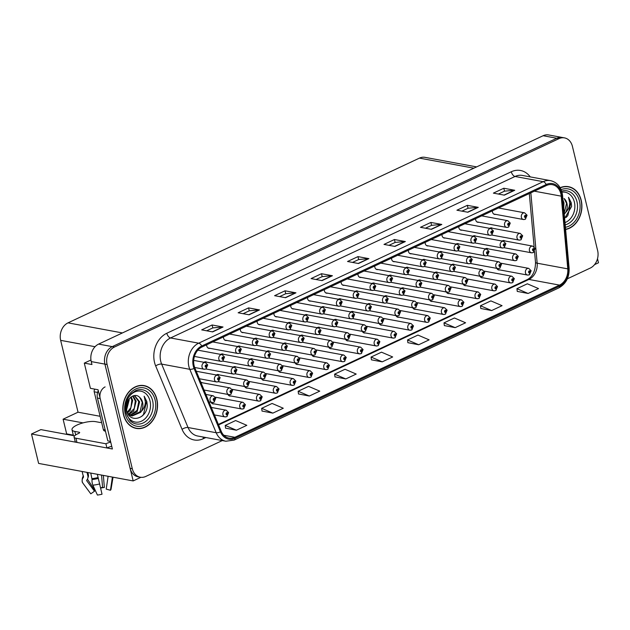 <?xml version="1.0" encoding="UTF-8"?>
<svg xmlns="http://www.w3.org/2000/svg" width="630" height="630" viewBox="0 0 630 630"><rect width="100%" height="100%" fill="white"/><g stroke="black" fill="none" stroke-linecap="round" stroke-linejoin="round"><path stroke-width="0.94" d="M206.695 344.775A3.63 2.866 100.5 0 0 206.798 346.106A3.63 2.866 100.5 0 0 208.916 348.366A3.63 2.866 100.5 0 0 209.94 348.327M223.508 336.892A3.63 2.866 100.5 0 0 223.611 338.223A3.63 2.866 100.5 0 0 225.729 340.491A3.63 2.866 100.5 0 0 226.745 340.444M240.314 329.017A3.63 2.866 100.5 0 0 240.416 330.348A3.63 2.866 100.5 0 0 242.534 332.608A3.63 2.866 100.5 0 0 243.558 332.569M257.119 321.135A3.63 2.866 100.5 0 0 257.221 322.466A3.63 2.866 100.5 0 0 259.339 324.733A3.63 2.866 100.5 0 0 260.363 324.686M273.924 313.26A3.63 2.866 100.5 0 0 274.034 314.591A3.63 2.866 100.5 0 0 276.153 316.851A3.63 2.866 100.5 0 0 277.168 316.811M290.737 305.377A3.63 2.866 100.5 0 0 290.839 306.708A3.63 2.866 100.5 0 0 292.958 308.976A3.63 2.866 100.5 0 0 293.982 308.928M307.542 297.502A3.63 2.866 100.5 0 0 307.645 298.825A3.63 2.866 100.5 0 0 309.763 301.093A3.63 2.866 100.5 0 0 310.787 301.053M324.348 289.619A3.63 2.866 100.5 0 0 324.458 290.95A3.63 2.866 100.5 0 0 326.568 293.218A3.63 2.866 100.5 0 0 327.592 293.17M341.161 281.744A3.63 2.866 100.5 0 0 341.263 283.067A3.63 2.866 100.5 0 0 343.382 285.335A3.63 2.866 100.5 0 0 344.405 285.295M357.966 273.861A3.63 2.866 100.5 0 0 358.068 275.192A3.63 2.866 100.5 0 0 360.187 277.452A3.63 2.866 100.5 0 0 361.21 277.413M374.771 265.986A3.63 2.866 100.5 0 0 374.874 267.309A3.63 2.866 100.5 0 0 376.992 269.577A3.63 2.866 100.5 0 0 378.016 269.538M391.577 258.103A3.63 2.866 100.5 0 0 391.687 259.434A3.63 2.866 100.5 0 0 393.805 261.694A3.63 2.866 100.5 0 0 394.821 261.655M408.39 250.228A3.63 2.866 100.5 0 0 408.492 251.551A3.63 2.866 100.5 0 0 410.61 253.819A3.63 2.866 100.5 0 0 411.634 253.78M425.195 242.345A3.63 2.866 100.5 0 0 425.297 243.676A3.63 2.866 100.5 0 0 427.416 245.936A3.63 2.866 100.5 0 0 428.439 245.897M442 234.462A3.63 2.866 100.5 0 0 442.11 235.793A3.63 2.866 100.5 0 0 444.229 238.061A3.63 2.866 100.5 0 0 445.245 238.014M458.813 226.587A3.63 2.866 100.5 0 0 458.916 227.918A3.63 2.866 100.5 0 0 461.034 230.178A3.63 2.866 100.5 0 0 462.058 230.139M475.619 218.705A3.63 2.866 100.5 0 0 475.721 220.035A3.63 2.866 100.5 0 0 477.839 222.303A3.63 2.866 100.5 0 0 478.863 222.256M492.424 210.83A3.63 2.866 100.5 0 0 492.526 212.16A3.63 2.866 100.5 0 0 494.644 214.42A3.63 2.866 100.5 0 0 495.668 214.381M345.571 339.279A3.63 2.866 100.5 0 0 347.461 340.869A3.63 2.866 100.5 0 0 348.477 340.83M328.766 347.154A3.63 2.866 100.5 0 0 330.648 348.752A3.63 2.866 100.5 0 0 331.671 348.705M311.952 355.036A3.63 2.866 100.5 0 0 313.842 356.627A3.63 2.866 100.5 0 0 314.866 356.588M261.537 378.677A3.63 2.866 100.5 0 0 263.419 380.268A3.63 2.866 100.5 0 0 264.442 380.229M244.723 386.552A3.63 2.866 100.5 0 0 246.614 388.143A3.63 2.866 100.5 0 0 247.637 388.104M211.113 402.31A3.63 2.866 100.5 0 0 212.995 403.901A3.63 2.866 100.5 0 0 214.019 403.862M227.918 394.435A3.63 2.866 100.5 0 0 229.808 396.026A3.63 2.866 100.5 0 0 230.824 395.986M295.147 362.911A3.63 2.866 100.5 0 0 297.037 364.51A3.63 2.866 100.5 0 0 298.061 364.471M362.376 331.396A3.63 2.866 100.5 0 0 364.266 332.994A3.63 2.866 100.5 0 0 365.29 332.947M379.189 323.521A3.63 2.866 100.5 0 0 381.071 325.111A3.63 2.866 100.5 0 0 382.095 325.072M395.994 315.638A3.63 2.866 100.5 0 0 397.884 317.236A3.63 2.866 100.5 0 0 398.9 317.189M412.8 307.763A3.63 2.866 100.5 0 0 414.69 309.354A3.63 2.866 100.5 0 0 415.713 309.314M429.605 299.88A3.63 2.866 100.5 0 0 431.495 301.471A3.63 2.866 100.5 0 0 432.519 301.431M446.418 292.005A3.63 2.866 100.5 0 0 448.3 293.596A3.63 2.866 100.5 0 0 449.324 293.556M463.223 284.122A3.63 2.866 100.5 0 0 465.113 285.713A3.63 2.866 100.5 0 0 466.137 285.673M480.028 276.247A3.63 2.866 100.5 0 0 481.918 277.838A3.63 2.866 100.5 0 0 482.942 277.798M496.842 268.364A3.63 2.866 100.5 0 0 498.724 269.955A3.63 2.866 100.5 0 0 499.748 269.916M278.342 370.794A3.63 2.866 100.5 0 0 280.232 372.385A3.63 2.866 100.5 0 0 281.248 372.346M90.948 359.998L84.302 363.116L90.405 388.324L98.052 389.742L112.384 448.985L31.5 434.007L40.879 429.613L74.568 435.85M567.331 278.822L590.271 268.065A13.6 10.749 100.5 0 0 597.634 250.582L572.426 146.38A13.6 10.749 100.5 0 0 564.488 137.883L548.635 134.954A13.6 10.749 100.5 0 0 543.107 135.726L98.611 344.098A13.6 10.749 100.5 0 0 91.248 361.589L91.956 364.526L84.302 363.116M543.107 135.726L556.77 138.254A13.6 10.749 100.5 0 1 562.299 137.482A13.6 10.749 100.5 0 0 556.77 138.254L112.274 346.626A13.6 10.749 100.5 0 0 104.911 364.116L133.166 480.926L140.876 477.312M133.166 480.926L38.619 463.42L31.5 434.007M594.539 264.639L598.5 262.781L597.508 258.67M219.232 374.913A3.63 2.866 100.5 0 0 218.287 374.511A3.63 2.866 100.5 0 0 216.366 374.976M236.037 367.038A3.63 2.866 100.5 0 0 235.1 366.636A3.63 2.866 100.5 0 0 233.179 367.101M252.843 359.155A3.63 2.866 100.5 0 0 251.905 358.753A3.63 2.866 100.5 0 0 249.984 359.218M269.656 351.28A3.63 2.866 100.5 0 0 268.711 350.871A3.63 2.866 100.5 0 0 266.789 351.343M286.461 343.397A3.63 2.866 100.5 0 0 285.524 342.996A3.63 2.866 100.5 0 0 283.602 343.46M303.266 335.522A3.63 2.866 100.5 0 0 302.329 335.113A3.63 2.866 100.5 0 0 300.408 335.585M320.072 327.639A3.63 2.866 100.5 0 0 319.134 327.238A3.63 2.866 100.5 0 0 317.213 327.702M336.885 319.764A3.63 2.866 100.5 0 0 335.94 319.355A3.63 2.866 100.5 0 0 334.018 319.827M353.69 311.882A3.63 2.866 100.5 0 0 352.753 311.48A3.63 2.866 100.5 0 0 350.831 311.945M370.495 304.007A3.63 2.866 100.5 0 0 369.558 303.597A3.63 2.866 100.5 0 0 367.636 304.07M387.308 296.124A3.63 2.866 100.5 0 0 386.363 295.722A3.63 2.866 100.5 0 0 384.442 296.187M404.113 288.249A3.63 2.866 100.5 0 0 403.176 287.839A3.63 2.866 100.5 0 0 401.255 288.304M420.919 280.366A3.63 2.866 100.5 0 0 419.982 279.964A3.63 2.866 100.5 0 0 418.06 280.429M437.732 272.483A3.63 2.866 100.5 0 0 436.787 272.081A3.63 2.866 100.5 0 0 434.865 272.546M454.537 264.608A3.63 2.866 100.5 0 0 453.592 264.206A3.63 2.866 100.5 0 0 451.678 264.671M471.342 256.725A3.63 2.866 100.5 0 0 470.405 256.323A3.63 2.866 100.5 0 0 468.484 256.788M488.148 248.85A3.63 2.866 100.5 0 0 487.21 248.441A3.63 2.866 100.5 0 0 485.289 248.913M504.961 240.967A3.63 2.866 100.5 0 0 504.016 240.566A3.63 2.866 100.5 0 0 502.094 241.03M202.419 382.796A3.63 2.866 100.5 0 0 201.482 382.394A3.63 2.866 100.5 0 0 200.868 382.363M324.45 307.062A3.63 2.866 100.5 0 0 323.513 306.66A3.63 2.866 100.5 0 0 321.591 307.125M223.611 354.336A3.63 2.866 100.5 0 0 222.666 353.934A3.63 2.866 100.5 0 0 220.744 354.399M240.416 346.461A3.63 2.866 100.5 0 0 239.479 346.051A3.63 2.866 100.5 0 0 237.557 346.524M257.221 338.578A3.63 2.866 100.5 0 0 256.284 338.176A3.63 2.866 100.5 0 0 254.362 338.641M341.263 299.187A3.63 2.866 100.5 0 0 340.318 298.777A3.63 2.866 100.5 0 0 338.397 299.25M290.839 322.82A3.63 2.866 100.5 0 0 289.902 322.418A3.63 2.866 100.5 0 0 287.981 322.883M307.645 314.945A3.63 2.866 100.5 0 0 306.708 314.535A3.63 2.866 100.5 0 0 304.786 315.008M206.798 362.218A3.63 2.866 100.5 0 0 205.86 361.817A3.63 2.866 100.5 0 0 203.939 362.281M358.068 291.304A3.63 2.866 100.5 0 0 357.131 290.902A3.63 2.866 100.5 0 0 355.21 291.367M374.874 283.421A3.63 2.866 100.5 0 0 373.936 283.02A3.63 2.866 100.5 0 0 372.015 283.484M391.687 275.546A3.63 2.866 100.5 0 0 390.742 275.145A3.63 2.866 100.5 0 0 388.82 275.609M408.492 267.663A3.63 2.866 100.5 0 0 407.555 267.262A3.63 2.866 100.5 0 0 405.633 267.726M425.297 259.788A3.63 2.866 100.5 0 0 424.36 259.387A3.63 2.866 100.5 0 0 422.439 259.851M442.102 251.905A3.63 2.866 100.5 0 0 441.165 251.504A3.63 2.866 100.5 0 0 439.244 251.968M458.916 244.03A3.63 2.866 100.5 0 0 457.971 243.621A3.63 2.866 100.5 0 0 456.057 244.093M475.721 236.148A3.63 2.866 100.5 0 0 474.784 235.746A3.63 2.866 100.5 0 0 472.862 236.211M492.526 228.273A3.63 2.866 100.5 0 0 491.589 227.863A3.63 2.866 100.5 0 0 489.667 228.336M274.034 330.703A3.63 2.866 100.5 0 0 273.089 330.293A3.63 2.866 100.5 0 0 271.168 330.766M83.01 422.88L63.102 419.194L78.033 412.193L60.653 340.35A13.6 10.749 -79.5 0 1 68.016 322.859L419.454 158.114A13.6 10.749 -79.5 0 1 424.974 157.343L476.611 166.895M78.033 412.193L100.123 416.288M65.914 434.251L66.662 433.905L63.102 419.194M73.324 435.133L66.662 433.905M123.519 414.831A21.767 17.199 100.5 0 0 136.23 428.416A21.767 17.199 100.5 0 0 156.854 399.207A21.767 17.199 100.5 0 0 144.152 385.615A21.767 17.199 100.5 0 0 123.519 414.831M135.143 428.172A21.767 17.199 100.5 0 0 136.529 428.242M565.622 229.477A21.767 17.199 100.5 0 0 581.214 200.269A21.767 17.199 100.5 0 0 568.504 186.685A21.767 17.199 100.5 0 0 560.157 187.693M194.119 365.644A14.514 11.466 -79.5 0 1 201.978 346.988L546.462 185.496A14.514 11.466 -79.5 0 1 552.352 184.677A14.514 11.466 -79.5 0 1 561.22 196.15L567.772 268.86A14.514 11.466 -79.5 0 1 559.511 285.106L234.864 437.299A14.514 11.466 -79.5 0 1 228.973 438.118A14.514 11.466 -79.5 0 1 221.232 431.314L194.851 367.896A14.514 11.466 -79.5 0 1 194.119 365.644M193.3 366.03A15.577 12.309 100.5 0 0 194.087 368.448L220.468 431.865A15.577 12.309 100.5 0 0 235.108 438.291L559.755 286.099A15.577 12.309 100.5 0 0 568.614 268.656L562.07 195.938A15.577 12.309 100.5 0 0 546.218 184.503L201.734 345.996A15.577 12.309 100.5 0 0 193.3 366.03M564.488 137.883A13.6 10.749 100.5 0 0 558.96 138.655L556.77 138.254L112.274 346.626A13.6 10.749 100.5 0 0 104.911 364.116L130.119 468.318A13.6 10.749 100.5 0 0 138.057 476.808L140.246 477.217A13.6 10.749 100.5 0 0 145.774 476.445L222.295 440.575M498.377 194.048L504.559 191.15L514.371 190.244A3.63 1.937 64.9 0 1 514.734 190.268L503.803 188.244L493.384 193.126L504.315 195.15L514.734 190.268M504.512 191.173L503.803 188.244M461.916 211.144L468.098 208.239L477.902 207.341A3.63 1.937 64.9 0 1 478.272 207.357L467.342 205.333L456.923 210.215L467.854 212.239L478.272 207.357M468.051 208.262L467.342 205.333M425.447 228.233L431.637 225.335L441.441 224.43A3.63 1.937 64.9 0 1 441.811 224.453L430.881 222.429L420.462 227.312L431.392 229.336L441.811 224.453M431.589 225.359L430.881 222.429M388.986 245.33L395.175 242.432L404.98 241.526A3.63 1.937 64.9 0 1 405.35 241.542L394.419 239.518L384.001 244.409L394.931 246.432L405.35 241.542M395.128 242.448L394.419 239.518M206.671 330.797L212.861 327.899L222.666 326.994A3.63 1.937 64.9 0 1 223.036 327.009L212.105 324.986L201.687 329.876L212.617 331.9L223.036 327.009M212.814 327.915L212.105 324.986M243.133 313.701L249.323 310.803L259.127 309.897A3.63 1.937 64.9 0 1 259.497 309.921L248.566 307.897L238.148 312.779L249.078 314.803L259.497 309.921M249.275 310.826L248.566 307.897M279.602 296.612L285.784 293.706L295.596 292.808A3.63 1.937 64.9 0 1 295.958 292.824L285.028 290.8L274.609 295.683L285.54 297.707L295.958 292.824M285.736 293.73L285.028 290.8M316.063 279.515L322.245 276.617L332.057 275.712A3.63 1.937 64.9 0 1 332.419 275.735L321.489 273.711L311.07 278.594L322.001 280.618L332.419 275.735M322.198 276.641L321.489 273.711M352.524 262.419L358.714 259.521L368.518 258.623A3.63 1.937 64.9 0 1 368.889 258.639L357.958 256.615L347.539 261.497L358.47 263.521L368.889 258.639M358.667 259.544L357.958 256.615M558.96 138.655L114.463 347.036A13.6 10.749 100.5 0 0 107.092 364.518L132.3 468.72A13.6 10.749 100.5 0 0 140.246 477.217M444.347 325.584L455.175 327.655L465.594 322.773L454.411 317.985L443.992 322.867L444.355 325.655M480.808 308.487L491.644 310.558L502.063 305.676L490.872 300.888L480.454 305.77L480.816 308.558M517.269 291.399L528.105 293.47L538.524 288.587L527.341 283.799L516.923 288.682L517.285 291.462M334.963 376.866L345.791 378.937L356.21 374.055L345.027 369.267L334.609 374.149L334.971 376.929M298.494 393.955L309.33 396.026L319.749 391.143L308.558 386.355L298.148 391.238L298.51 394.026M262.033 411.051L272.869 413.123L283.28 408.24L272.097 403.452L261.678 408.334L262.041 411.122M225.571 428.148L236.4 430.211L246.818 425.329L235.636 420.541L225.217 425.423L225.579 428.211M407.886 342.681L418.714 344.752L429.132 339.861L417.95 335.073L407.531 339.964L407.894 342.744M382.252 361.841L392.671 356.958L381.489 352.17L371.07 357.052L371.432 359.84L382.252 361.841L371.07 357.052M345.791 378.937L334.609 374.149M309.33 396.026L298.148 391.238M272.869 413.123L261.678 408.334M236.4 430.211L225.217 425.423M418.714 344.752L407.531 339.964M455.175 327.655L443.992 322.867M491.644 310.558L480.454 305.77M528.105 293.47L516.923 288.682M568.725 186.952A21.767 17.199 100.5 0 0 567.402 186.527M144.372 385.891A21.767 17.199 100.5 0 0 143.049 385.458M226.761 416.619A2.268 1.181 -117.9 0 0 226.894 416.564A2.268 1.181 -117.9 0 0 227.202 414.816A1.134 0.898 100.5 0 0 226.658 412.729A1.134 0.898 100.5 0 0 227.123 414.847L226.564 413.941L226.989 413.335L227.202 414.816M227.123 414.847A2.268 1.236 67.7 0 1 226.619 416.69L224.926 416.871A3.402 2.685 -79.5 0 1 222.941 414.753A3.402 2.685 -79.5 0 1 226.162 410.185L228.619 412.587L226.894 416.564M213.924 402.239A2.268 1.181 -117.9 0 0 214.058 402.184A2.268 1.181 -117.9 0 0 214.365 400.436A1.134 0.898 100.5 0 0 213.822 398.349A1.134 0.898 100.5 0 0 214.287 400.467L213.727 399.562L214.161 398.955L214.365 400.436M214.287 400.467A2.268 1.236 67.7 0 1 213.783 402.31L212.089 402.491A3.402 2.685 -79.5 0 1 210.105 400.373A3.402 2.685 -79.5 0 1 213.326 395.805L215.783 398.207L214.058 402.184M246.968 386.592A3.402 2.685 -79.5 0 1 245.708 386.733L218.295 381.662A2.268 1.181 -117.9 0 0 218.437 381.607A2.268 1.181 -117.9 0 0 218.744 379.858A1.134 0.898 100.5 0 0 218.2 377.772A1.134 0.898 100.5 0 0 218.665 379.89L218.106 378.984L218.539 378.378L218.744 379.858M218.665 379.89A2.268 1.236 67.7 0 1 218.161 381.733L216.468 381.914A3.402 2.685 -79.5 0 1 214.483 379.788A3.402 2.685 -79.5 0 1 217.704 375.228L220.161 377.63L218.437 381.607M234.541 373.889A3.402 2.685 -79.5 0 1 233.273 374.039L205.868 368.959A2.268 1.181 -117.9 0 0 206.01 368.904A2.268 1.181 -117.9 0 0 206.317 367.156A1.134 0.898 100.5 0 0 205.766 365.077A1.134 0.898 100.5 0 0 206.238 367.188L205.679 366.29L206.105 365.676L206.317 367.156M206.238 367.188A2.268 1.236 67.7 0 1 205.734 369.038L204.041 369.211A3.402 2.685 -79.5 0 1 202.057 367.093A3.402 2.685 -79.5 0 1 205.278 362.526L207.727 364.927L206.01 368.904M101.603 422.391A2.268 0.685 166.4 0 1 100.028 422.47L95.658 421.659A13.6 4.103 -13.6 0 0 77.041 425.029A13.6 4.103 -13.6 0 0 72.017 429.747A13.6 4.103 -13.6 0 0 74.82 431.432L79.191 432.243A2.268 0.685 166.4 0 1 79.663 432.519A2.268 0.685 166.4 0 1 78.821 433.306L77.435 433.96A9.072 2.74 166.4 0 0 74.088 437.102L75.104 441.307A9.072 2.74 166.4 0 0 76.97 442.425L75.954 438.228A9.072 2.74 166.4 0 1 74.088 437.102M82.128 471.476L83.467 477.02A0.457 0.433 -21 0 1 83.396 477.375L83.042 477.871A4.985 4.749 159 0 0 83.034 483.352L90.791 493.826L94.492 491.219L86.735 480.745A0.457 0.433 -21 0 1 86.735 480.249L87.082 479.753A4.985 4.749 159 0 0 87.861 475.91L87.003 472.382M97.335 474.288L102.028 494.211A10.426 3.15 -13.6 0 1 97.414 495.046L92.886 485.179A4.985 1.945 -95.9 0 1 92.067 479.54L90.759 473.075M87.853 472.539L88.334 474.524A4.985 4.339 42.5 0 1 87.924 477.713M107.368 476.146L107.809 476.438A0.457 0.394 42.5 0 1 108.029 476.894L106.21 489.101L110.447 490.266A10.426 3.15 -13.6 0 0 111.045 489.211L113.038 477.194M101.548 475.075L102.588 487.423A6.221 1.874 -13.6 0 0 100.595 487.746M87.436 479.186L94.815 490.274A6.221 1.874 -13.6 0 0 94.492 491.219M102.588 487.423L104.375 487.455A10.426 3.15 -13.6 0 0 100.666 488.077M104.375 487.455L103.359 475.406M110.447 490.266L112.258 478.068A4.985 4.339 -137.5 0 0 112.297 477.06M111.746 446.323A9.072 2.74 -13.6 0 0 106.919 447.969L76.97 442.425M106.919 447.969L105.903 443.772L75.954 438.228M105.903 443.772A9.072 2.74 166.4 0 1 110.73 442.118M98.28 390.663A9.072 7.166 100.5 0 0 97.453 398.058L107.824 440.913L110.557 441.417L100.194 398.562A9.072 7.166 -79.5 0 1 105.1 386.907M243.566 408.736A2.268 1.181 -117.9 0 0 243.7 408.689A2.268 1.181 -117.9 0 0 244.007 406.933A1.134 0.898 100.5 0 0 243.464 404.854A1.134 0.898 100.5 0 0 243.936 406.972L243.369 406.066L243.802 405.452L244.007 406.933M243.936 406.972A2.268 1.236 67.7 0 1 243.432 408.815L241.731 408.996A3.402 2.685 -79.5 0 1 239.746 406.87A3.402 2.685 -79.5 0 1 242.967 402.302L245.424 404.712L243.7 408.689M260.371 400.861A2.268 1.181 -117.9 0 0 260.513 400.806A2.268 1.181 -117.9 0 0 260.82 399.058A1.134 0.898 100.5 0 0 260.269 396.971A1.134 0.898 100.5 0 0 260.741 399.089L260.174 398.184L260.607 397.577L260.82 399.058M260.741 399.089A2.268 1.236 67.7 0 1 260.237 400.932L258.536 401.113A3.402 2.685 -79.5 0 1 256.552 398.987A3.402 2.685 -79.5 0 1 259.78 394.427L262.23 396.829L260.513 400.806M277.184 392.978A2.268 1.181 -117.9 0 0 277.318 392.923A2.268 1.181 -117.9 0 0 277.625 391.175A1.134 0.898 100.5 0 0 277.082 389.096A1.134 0.898 100.5 0 0 277.546 391.214L276.987 390.309L277.413 389.694L277.625 391.175M277.546 391.214A2.268 1.236 67.7 0 1 277.043 393.057L275.349 393.238A3.402 2.685 -79.5 0 1 273.365 391.112A3.402 2.685 -79.5 0 1 276.586 386.544L279.035 388.954L277.318 392.923M293.989 385.103A2.268 1.181 -117.9 0 0 294.123 385.048A2.268 1.181 -117.9 0 0 294.43 383.292A1.134 0.898 100.5 0 0 293.887 381.213A1.134 0.898 100.5 0 0 294.36 383.331L293.793 382.426L294.226 381.819L294.43 383.292M294.36 383.331A2.268 1.236 67.7 0 1 293.848 385.174L292.155 385.355A3.402 2.685 -79.5 0 1 290.17 383.229A3.402 2.685 -79.5 0 1 293.391 378.669L295.848 381.071L294.123 385.048M230.73 394.356A2.268 1.181 -117.9 0 0 230.864 394.309A2.268 1.181 -117.9 0 0 231.171 392.553A1.134 0.898 100.5 0 0 230.627 390.474A1.134 0.898 100.5 0 0 231.1 392.592L230.533 391.687L230.966 391.072L231.171 392.553M231.1 392.592A2.268 1.236 67.7 0 1 230.596 394.435L228.895 394.616A3.402 2.685 -79.5 0 1 226.91 392.49A3.402 2.685 -79.5 0 1 230.131 387.923L232.588 390.332L230.864 394.309M247.535 386.481A2.268 1.181 -117.9 0 0 247.677 386.426A2.268 1.181 -117.9 0 0 247.984 384.678A1.134 0.898 100.5 0 0 247.432 382.591A1.134 0.898 100.5 0 0 247.905 384.709L247.346 383.804L247.771 383.197L247.984 384.678M247.905 384.709A2.268 1.236 67.7 0 1 247.401 386.552L245.708 386.733A3.402 2.685 -79.5 0 1 243.716 384.607A3.402 2.685 -79.5 0 1 246.944 380.048L249.393 382.449L247.677 386.426M264.348 378.599A2.268 1.181 -117.9 0 0 264.482 378.543A2.268 1.181 -117.9 0 0 264.789 376.795A1.134 0.898 100.5 0 0 264.246 374.716A1.134 0.898 100.5 0 0 264.71 376.834L264.151 375.929L264.576 375.315L264.789 376.795M264.71 376.834A2.268 1.236 67.7 0 1 264.206 378.677L262.513 378.858A3.402 2.685 -79.5 0 1 260.529 376.732A3.402 2.685 -79.5 0 1 263.75 372.165L266.207 374.574L264.482 378.543M281.153 370.724A2.268 1.181 -117.9 0 0 281.287 370.668A2.268 1.181 -117.9 0 0 281.594 368.92A1.134 0.898 100.5 0 0 281.051 366.833A1.134 0.898 100.5 0 0 281.523 368.952L280.956 368.046L281.389 367.44L281.594 368.92M281.523 368.952A2.268 1.236 67.7 0 1 281.019 370.794L279.318 370.975A3.402 2.685 -79.5 0 1 277.334 368.849A3.402 2.685 -79.5 0 1 280.555 364.29L283.012 366.691L281.287 370.668M263.781 378.709A3.402 2.685 -79.5 0 1 262.513 378.858L235.108 373.779A2.268 1.181 -117.9 0 0 235.242 373.724A2.268 1.181 -117.9 0 0 235.549 371.976A1.134 0.898 100.5 0 0 235.006 369.897A1.134 0.898 100.5 0 0 235.478 372.015L234.911 371.109L235.344 370.495L235.549 371.976M235.478 372.015A2.268 1.236 67.7 0 1 234.974 373.858L233.273 374.039A3.402 2.685 -79.5 0 1 231.289 371.913A3.402 2.685 -79.5 0 1 234.51 367.345L236.967 369.755L235.242 373.724M280.586 370.834A3.402 2.685 -79.5 0 1 279.318 370.975L251.913 365.904A2.268 1.181 -117.9 0 0 252.055 365.849A2.268 1.181 -117.9 0 0 252.362 364.093A1.134 0.898 100.5 0 0 251.811 362.014A1.134 0.898 100.5 0 0 252.284 364.132L251.724 363.226L252.15 362.62L252.362 364.093M252.284 364.132A2.268 1.236 67.7 0 1 251.78 365.975L250.086 366.156A3.402 2.685 -79.5 0 1 248.094 364.03A3.402 2.685 -79.5 0 1 251.323 359.47L253.772 361.872L252.055 365.849M297.392 362.951A3.402 2.685 -79.5 0 1 296.124 363.093L268.719 358.021A2.268 1.181 -117.9 0 0 268.86 357.966A2.268 1.181 -117.9 0 0 269.168 356.218A1.134 0.898 100.5 0 0 268.624 354.139A1.134 0.898 100.5 0 0 269.089 356.249L268.53 355.351L268.955 354.737L269.168 356.218M269.089 356.249A2.268 1.236 67.7 0 1 268.585 358.1L266.892 358.273A3.402 2.685 -79.5 0 1 264.907 356.155A3.402 2.685 -79.5 0 1 268.128 351.587L270.585 353.989L268.86 357.966M314.205 355.076A3.402 2.685 -79.5 0 1 312.937 355.218L285.532 350.146A2.268 1.181 -117.9 0 0 285.666 350.091A2.268 1.181 -117.9 0 0 285.973 348.335A1.134 0.898 100.5 0 0 285.429 346.256A1.134 0.898 100.5 0 0 285.902 348.374L285.335 347.469L285.768 346.862L285.973 348.335M285.902 348.374A2.268 1.236 67.7 0 1 285.398 350.217L283.697 350.398A3.402 2.685 -79.5 0 1 281.712 348.272A3.402 2.685 -79.5 0 1 284.933 343.712L287.39 346.114L285.666 350.091M127.583 399.097A15.695 12.395 -79.5 0 1 139.891 391.057A15.695 12.395 -79.5 0 1 150.019 400.979A15.695 12.395 -79.5 0 1 141.522 421.155A15.695 12.395 -79.5 0 1 125.984 412.248A15.695 12.395 -79.5 0 1 125.583 409.902M147.27 405.389L146.837 401.554L144.16 396.215L145.365 401.822C145.31 405.499 143.939 408.705 141.246 411.445A10.253 8.095 100.5 0 0 142.569 402.326A10.253 8.095 100.5 0 0 139.734 397.459C133.993 391.088 123.913 401.003 126.63 410.374C129.237 423.895 147.16 418.958 147.27 405.389M127.284 402.003L126.291 407.374M123.693 414.753A21.538 17.018 -79.5 0 1 144.105 385.836A21.538 17.018 -79.5 0 1 156.681 399.286A21.538 17.018 -79.5 0 1 136.269 428.195A21.538 17.018 -79.5 0 1 123.693 414.753M141.655 385.387A21.538 17.018 -79.5 0 1 141.923 385.434L144.105 385.836M128.37 399.861L126.386 408.886M129 398.955L129.213 399.853L126.551 409.988M131.197 396.853L132.678 400.491L130.166 410.453L127.48 412.878M130.678 397.239L131.812 400.334L130.906 407.594L127.236 412.303M133.111 395.876L136.151 401.137L133.639 411.099L128.914 414.453M132.662 396.05L135.285 400.979L134.253 408.516L128.528 414.13M134.544 395.561L139.624 401.782L137.104 411.737L130.528 415.438M134.3 395.593L138.75 401.617L137.104 410.319L130.119 415.233M141.246 411.445L140.577 412.382L132.221 415.965L127.662 413.241M139.734 397.459L142.222 402.263L140.073 411.729L131.796 415.879M131.355 415.808L128.457 414.595M136.269 428.195L134.08 427.794A21.538 17.018 -79.5 0 1 133.82 427.738M94.988 389.175A2.268 1.788 100.5 0 0 94.201 391.797L103.352 429.613A2.268 1.788 100.5 0 0 104.674 431.03L105.47 431.18M144.16 396.215L146.562 401.507L143.459 414.524L141.75 416.383M561.991 192.189A15.695 12.395 -79.5 0 1 574.371 202.049A15.695 12.395 -79.5 0 1 565 222.587M564.63 218.429L571.623 206.451L571.197 202.624L568.512 197.285L569.717 202.884C569.662 206.561 568.291 209.774 565.598 212.507A10.253 8.095 100.5 0 0 566.929 203.388A10.253 8.095 100.5 0 0 564.094 198.521L566.583 203.325L564.157 213.176M560.259 187.882A21.538 17.018 -79.5 0 1 568.465 186.905A21.538 17.018 -79.5 0 1 581.041 200.348A21.538 17.018 -79.5 0 1 565.606 229.257M566.016 186.456A21.538 17.018 -79.5 0 1 566.275 186.504L568.465 186.905M562.968 199.954L563.976 202.844L563.716 208.302M565.598 212.507L564.252 214.239M568.512 197.285L570.922 202.569L567.819 215.586L566.11 217.445M251.346 366.014A3.402 2.685 -79.5 0 1 250.086 366.156L222.673 361.084A2.268 1.181 -117.9 0 0 222.815 361.029A2.268 1.181 -117.9 0 0 223.122 359.273A1.134 0.898 100.5 0 0 222.579 357.194A1.134 0.898 100.5 0 0 223.044 359.313L222.484 358.407L222.918 357.801L223.122 359.273M223.044 359.313A2.268 1.236 67.7 0 1 222.54 361.155L220.846 361.336A3.402 2.685 -79.5 0 1 218.862 359.21A3.402 2.685 -79.5 0 1 222.083 354.651L224.54 357.052L222.815 361.029M268.159 358.131A3.402 2.685 -79.5 0 1 266.892 358.273L239.487 353.202A2.268 1.181 -117.9 0 0 239.62 353.147A2.268 1.181 -117.9 0 0 239.928 351.398A1.134 0.898 100.5 0 0 239.384 349.319A1.134 0.898 100.5 0 0 239.857 351.43L239.29 350.532L239.723 349.918L239.928 351.398M239.857 351.43A2.268 1.236 67.7 0 1 239.353 353.28L237.652 353.454A3.402 2.685 -79.5 0 1 235.667 351.335A3.402 2.685 -79.5 0 1 238.888 346.768L241.345 349.17L239.62 353.147M284.965 350.256A3.402 2.685 -79.5 0 1 283.697 350.398L256.292 345.327A2.268 1.181 -117.9 0 0 256.434 345.272A2.268 1.181 -117.9 0 0 256.741 343.515A1.134 0.898 100.5 0 0 256.19 341.436A1.134 0.898 100.5 0 0 256.662 343.555L256.103 342.649L256.528 342.043L256.741 343.515M256.662 343.555A2.268 1.236 67.7 0 1 256.158 345.398L254.465 345.579A3.402 2.685 -79.5 0 1 252.472 343.452A3.402 2.685 -79.5 0 1 255.701 338.893L258.15 341.295L256.434 345.272M301.77 342.373A3.402 2.685 -79.5 0 1 300.502 342.515L273.097 337.444A2.268 1.181 -117.9 0 0 273.239 337.389A2.268 1.181 -117.9 0 0 273.546 335.64A1.134 0.898 100.5 0 0 273.003 333.553A1.134 0.898 100.5 0 0 273.467 335.672L272.908 334.766L273.333 334.16L273.546 335.64M273.467 335.672A2.268 1.236 67.7 0 1 272.963 337.523L271.27 337.696A3.402 2.685 -79.5 0 1 269.286 335.577A3.402 2.685 -79.5 0 1 272.507 331.01L274.956 333.412L273.239 337.389M318.583 334.498A3.402 2.685 -79.5 0 1 317.315 334.64L289.91 329.569A2.268 1.181 -117.9 0 0 290.044 329.514A2.268 1.181 -117.9 0 0 290.351 327.757A1.134 0.898 100.5 0 0 289.808 325.678A1.134 0.898 100.5 0 0 290.28 327.797L289.713 326.891L290.147 326.285L290.351 327.757M290.28 327.797A2.268 1.236 67.7 0 1 289.776 329.64L288.075 329.821A3.402 2.685 -79.5 0 1 286.091 327.695A3.402 2.685 -79.5 0 1 289.312 323.135L291.769 325.537L290.044 329.514M335.388 326.616A3.402 2.685 -79.5 0 1 334.12 326.757L306.716 321.686A2.268 1.181 -117.9 0 0 306.857 321.631A2.268 1.181 -117.9 0 0 307.164 319.882A1.134 0.898 100.5 0 0 306.613 317.796A1.134 0.898 100.5 0 0 307.086 319.914L306.519 319.008L306.952 318.402L307.164 319.882M307.086 319.914A2.268 1.236 67.7 0 1 306.582 321.757L304.881 321.938A3.402 2.685 -79.5 0 1 302.896 319.82A3.402 2.685 -79.5 0 1 306.125 315.252L308.574 317.654L306.857 321.631M352.194 318.741A3.402 2.685 -79.5 0 1 350.926 318.882L323.521 313.811A2.268 1.181 -117.9 0 0 323.662 313.756A2.268 1.181 -117.9 0 0 323.97 312A1.134 0.898 100.5 0 0 323.426 309.921A1.134 0.898 100.5 0 0 323.891 312.039L323.332 311.133L323.757 310.527L323.97 312M323.891 312.039A2.268 1.236 67.7 0 1 323.387 313.882L321.694 314.063A3.402 2.685 -79.5 0 1 319.709 311.937A3.402 2.685 -79.5 0 1 322.93 307.369L325.379 309.779L323.662 313.756M368.999 310.858A3.402 2.685 -79.5 0 1 367.739 311L340.326 305.928A2.268 1.181 -117.9 0 0 340.468 305.873A2.268 1.181 -117.9 0 0 340.775 304.125A1.134 0.898 100.5 0 0 340.231 302.038A1.134 0.898 100.5 0 0 340.704 304.156L340.137 303.25L340.57 302.644L340.775 304.125M340.704 304.156A2.268 1.236 67.7 0 1 340.192 305.999L338.499 306.18A3.402 2.685 -79.5 0 1 336.514 304.062A3.402 2.685 -79.5 0 1 339.735 299.494L342.192 301.896L340.468 305.873M385.812 302.983A3.402 2.685 -79.5 0 1 384.544 303.125L357.139 298.045A2.268 1.181 -117.9 0 0 357.273 297.998A2.268 1.181 -117.9 0 0 357.58 296.242A1.134 0.898 100.5 0 0 357.037 294.163A1.134 0.898 100.5 0 0 357.509 296.281L356.942 295.375L357.375 294.769L357.58 296.242M357.509 296.281A2.268 1.236 67.7 0 1 357.005 298.124L355.304 298.305A3.402 2.685 -79.5 0 1 353.32 296.179A3.402 2.685 -79.5 0 1 356.548 291.611L358.998 294.021L357.273 297.998M402.617 295.1A3.402 2.685 -79.5 0 1 401.349 295.242L373.944 290.17A2.268 1.181 -117.9 0 0 374.086 290.115A2.268 1.181 -117.9 0 0 374.393 288.367A1.134 0.898 100.5 0 0 373.842 286.28A1.134 0.898 100.5 0 0 374.315 288.398L373.755 287.493L374.181 286.886L374.393 288.367M374.315 288.398A2.268 1.236 67.7 0 1 373.81 290.241L372.117 290.422A3.402 2.685 -79.5 0 1 370.125 288.304A3.402 2.685 -79.5 0 1 373.354 283.736L375.803 286.138L374.086 290.115M419.423 287.225A3.402 2.685 -79.5 0 1 418.155 287.367L390.75 282.287A2.268 1.181 -117.9 0 0 390.891 282.232A2.268 1.181 -117.9 0 0 391.198 280.484A1.134 0.898 100.5 0 0 390.655 278.405A1.134 0.898 100.5 0 0 391.12 280.523L390.561 279.618L390.986 279.003L391.198 280.484M391.12 280.523A2.268 1.236 67.7 0 1 390.616 282.366L388.923 282.547A3.402 2.685 -79.5 0 1 386.938 280.421A3.402 2.685 -79.5 0 1 390.159 275.853L392.616 278.263L390.891 282.232M436.236 279.342A3.402 2.685 -79.5 0 1 434.968 279.484L407.563 274.412A2.268 1.181 -117.9 0 0 407.697 274.357A2.268 1.181 -117.9 0 0 408.004 272.609A1.134 0.898 100.5 0 0 407.46 270.522A1.134 0.898 100.5 0 0 407.933 272.64L407.366 271.735L407.799 271.128L408.004 272.609M407.933 272.64A2.268 1.236 67.7 0 1 407.429 274.483L405.728 274.664A3.402 2.685 -79.5 0 1 403.743 272.538A3.402 2.685 -79.5 0 1 406.964 267.978L409.421 270.38L407.697 274.357M453.041 271.459A3.402 2.685 -79.5 0 1 451.773 271.609L424.368 266.529A2.268 1.181 -117.9 0 0 424.51 266.474A2.268 1.181 -117.9 0 0 424.817 264.726A1.134 0.898 100.5 0 0 424.266 262.647A1.134 0.898 100.5 0 0 424.738 264.757L424.171 263.86L424.604 263.245L424.817 264.726M424.738 264.757A2.268 1.236 67.7 0 1 424.234 266.608L422.533 266.781A3.402 2.685 -79.5 0 1 420.549 264.663A3.402 2.685 -79.5 0 1 423.777 260.095L426.226 262.497L424.51 266.474M441.181 258.654A2.268 1.181 -117.9 0 0 441.315 258.599A2.268 1.181 -117.9 0 0 441.622 256.843A1.134 0.898 100.5 0 0 441.079 254.764A1.134 0.898 100.5 0 0 441.543 256.882L440.984 255.977L441.409 255.37L441.622 256.843M441.543 256.882A2.268 1.236 67.7 0 1 441.039 258.725L439.346 258.906A3.402 2.685 -79.5 0 1 437.362 256.78A3.402 2.685 -79.5 0 1 440.583 252.22L443.032 254.622L441.315 258.599M486.659 255.701A3.402 2.685 -79.5 0 1 485.391 255.843L457.978 250.772A2.268 1.181 -117.9 0 0 458.12 250.716A2.268 1.181 -117.9 0 0 458.427 248.968A1.134 0.898 100.5 0 0 457.884 246.889A1.134 0.898 100.5 0 0 458.356 249L457.79 248.102L458.223 247.488L458.427 248.968M458.356 249A2.268 1.236 67.7 0 1 457.845 250.85L456.151 251.023A3.402 2.685 -79.5 0 1 454.167 248.905A3.402 2.685 -79.5 0 1 457.388 244.338L459.845 246.739L458.12 250.716M503.465 247.826A3.402 2.685 -79.5 0 1 502.197 247.968L474.792 242.897A2.268 1.181 -117.9 0 0 474.925 242.841A2.268 1.181 -117.9 0 0 475.24 241.085A1.134 0.898 100.5 0 0 474.689 239.006A1.134 0.898 100.5 0 0 475.162 241.125L474.595 240.219L475.028 239.613L475.24 241.085M475.162 241.125A2.268 1.236 67.7 0 1 474.658 242.967L472.957 243.148A3.402 2.685 -79.5 0 1 470.972 241.022A3.402 2.685 -79.5 0 1 474.201 236.463L476.65 238.864L474.925 242.841M520.27 239.943A3.402 2.685 -79.5 0 1 519.002 240.085L491.597 235.014A2.268 1.181 -117.9 0 0 491.739 234.959A2.268 1.181 -117.9 0 0 492.046 233.21A1.134 0.898 100.5 0 0 491.495 231.123A1.134 0.898 100.5 0 0 491.967 233.242L491.408 232.344L491.833 231.73L492.046 233.21M491.967 233.242A2.268 1.236 67.7 0 1 491.463 235.092L489.77 235.266A3.402 2.685 -79.5 0 1 487.785 233.147A3.402 2.685 -79.5 0 1 491.006 228.58L493.455 230.982L491.739 234.959M508.41 227.131A2.268 1.181 -117.9 0 0 508.544 227.084A2.268 1.181 -117.9 0 0 508.851 225.327A1.134 0.898 100.5 0 0 508.308 223.248A1.134 0.898 100.5 0 0 508.772 225.367L508.213 224.461L508.646 223.855L508.851 225.327M508.772 225.367A2.268 1.236 67.7 0 1 508.268 227.209L506.575 227.391A3.402 2.685 -79.5 0 1 504.591 225.264A3.402 2.685 -79.5 0 1 507.812 220.705L510.269 223.107L508.544 227.084M525.215 219.256A2.268 1.181 -117.9 0 0 525.349 219.201A2.268 1.181 -117.9 0 0 525.656 217.452A1.134 0.898 100.5 0 0 525.113 215.365A1.134 0.898 100.5 0 0 525.585 217.484L525.018 216.578L525.452 215.972L525.656 217.452M525.585 217.484A2.268 1.236 67.7 0 1 525.081 219.327L523.38 219.508A3.402 2.685 -79.5 0 1 521.396 217.389A3.402 2.685 -79.5 0 1 524.617 212.822L527.074 215.224L525.349 219.201M310.795 377.22A2.268 1.181 -117.9 0 0 310.929 377.165A2.268 1.181 -117.9 0 0 311.244 375.417A1.134 0.898 100.5 0 0 310.692 373.338A1.134 0.898 100.5 0 0 311.165 375.448L310.598 374.551L311.031 373.936L311.244 375.417M311.165 375.448A2.268 1.236 67.7 0 1 310.661 377.299L308.96 377.472A3.402 2.685 -79.5 0 1 306.975 375.354A3.402 2.685 -79.5 0 1 310.204 370.786L312.653 373.188L310.929 377.165M327.6 369.345A2.268 1.181 -117.9 0 0 327.742 369.29A2.268 1.181 -117.9 0 0 328.049 367.534A1.134 0.898 100.5 0 0 327.498 365.455A1.134 0.898 100.5 0 0 327.97 367.573L327.411 366.668L327.836 366.061L328.049 367.534M327.97 367.573A2.268 1.236 67.7 0 1 327.466 369.416L325.773 369.597A3.402 2.685 -79.5 0 1 323.788 367.471A3.402 2.685 -79.5 0 1 327.009 362.911L329.459 365.313L327.742 369.29M344.413 361.462A2.268 1.181 -117.9 0 0 344.547 361.407A2.268 1.181 -117.9 0 0 344.854 359.659A1.134 0.898 100.5 0 0 344.311 357.572A1.134 0.898 100.5 0 0 344.775 359.691L344.216 358.793L344.649 358.179L344.854 359.659M344.775 359.691A2.268 1.236 67.7 0 1 344.271 361.541L342.578 361.714A3.402 2.685 -79.5 0 1 340.594 359.596A3.402 2.685 -79.5 0 1 343.815 355.029L346.272 357.43L344.547 361.407M361.218 353.58A2.268 1.181 -117.9 0 0 361.352 353.532A2.268 1.181 -117.9 0 0 361.659 351.776A1.134 0.898 100.5 0 0 361.116 349.697A1.134 0.898 100.5 0 0 361.589 351.816L361.022 350.91L361.455 350.304L361.659 351.776M361.589 351.816A2.268 1.236 67.7 0 1 361.084 353.658L359.384 353.839A3.402 2.685 -79.5 0 1 357.399 351.713A3.402 2.685 -79.5 0 1 360.62 347.154L363.077 349.555L361.352 353.532M378.024 345.705A2.268 1.181 -117.9 0 0 378.165 345.649A2.268 1.181 -117.9 0 0 378.473 343.901A1.134 0.898 100.5 0 0 377.921 341.814A1.134 0.898 100.5 0 0 378.394 343.933L377.835 343.027L378.26 342.421L378.473 343.901M378.394 343.933A2.268 1.236 67.7 0 1 377.89 345.783L376.197 345.957A3.402 2.685 -79.5 0 1 374.204 343.838A3.402 2.685 -79.5 0 1 377.433 339.271L379.882 341.673L378.165 345.649M394.837 337.822A2.268 1.181 -117.9 0 0 394.971 337.774A2.268 1.181 -117.9 0 0 395.278 336.018A1.134 0.898 100.5 0 0 394.734 333.939A1.134 0.898 100.5 0 0 395.199 336.058L394.64 335.152L395.065 334.546L395.278 336.018M395.199 336.058A2.268 1.236 67.7 0 1 394.695 337.9L393.002 338.082A3.402 2.685 -79.5 0 1 391.017 335.955A3.402 2.685 -79.5 0 1 394.238 331.396L396.687 333.798L394.971 337.774M411.642 329.947A2.268 1.181 -117.9 0 0 411.776 329.892A2.268 1.181 -117.9 0 0 412.083 328.143A1.134 0.898 100.5 0 0 411.54 326.057A1.134 0.898 100.5 0 0 412.012 328.175L411.445 327.269L411.878 326.663L412.083 328.143M412.012 328.175A2.268 1.236 67.7 0 1 411.508 330.018L409.807 330.199A3.402 2.685 -79.5 0 1 407.823 328.08A3.402 2.685 -79.5 0 1 411.043 323.513L413.501 325.915L411.776 329.892M428.447 322.064A2.268 1.181 -117.9 0 0 428.589 322.017A2.268 1.181 -117.9 0 0 428.896 320.26A1.134 0.898 100.5 0 0 428.345 318.182A1.134 0.898 100.5 0 0 428.817 320.3L428.25 319.394L428.683 318.788L428.896 320.26M428.817 320.3A2.268 1.236 67.7 0 1 428.313 322.143L426.612 322.324A3.402 2.685 -79.5 0 1 424.628 320.197A3.402 2.685 -79.5 0 1 427.857 315.63L430.306 318.04L428.589 322.017M445.252 314.189A2.268 1.181 -117.9 0 0 445.394 314.134A2.268 1.181 -117.9 0 0 445.701 312.385A1.134 0.898 100.5 0 0 445.158 310.299A1.134 0.898 100.5 0 0 445.623 312.417L445.063 311.511L445.489 310.905L445.701 312.385M445.623 312.417A2.268 1.236 67.7 0 1 445.119 314.26L443.425 314.441A3.402 2.685 -79.5 0 1 441.441 312.322A3.402 2.685 -79.5 0 1 444.662 307.755L447.111 310.157L445.394 314.134M297.959 362.841A2.268 1.181 -117.9 0 0 298.1 362.786A2.268 1.181 -117.9 0 0 298.407 361.037A1.134 0.898 100.5 0 0 297.856 358.958A1.134 0.898 100.5 0 0 298.329 361.069L297.762 360.171L298.195 359.557L298.407 361.037M298.329 361.069A2.268 1.236 67.7 0 1 297.825 362.919L296.124 363.093A3.402 2.685 -79.5 0 1 294.139 360.974A3.402 2.685 -79.5 0 1 297.368 356.407L299.817 358.809L298.1 362.786M314.764 354.966A2.268 1.181 -117.9 0 0 314.905 354.911A2.268 1.181 -117.9 0 0 315.213 353.154A1.134 0.898 100.5 0 0 314.669 351.075A1.134 0.898 100.5 0 0 315.134 353.194L314.575 352.288L315 351.682L315.213 353.154M315.134 353.194A2.268 1.236 67.7 0 1 314.63 355.036L312.937 355.218A3.402 2.685 -79.5 0 1 310.952 353.091A3.402 2.685 -79.5 0 1 314.173 348.532L316.622 350.934L314.905 354.911M331.577 347.083A2.268 1.181 -117.9 0 0 331.711 347.028A2.268 1.181 -117.9 0 0 332.018 345.279A1.134 0.898 100.5 0 0 331.474 343.192A1.134 0.898 100.5 0 0 331.947 345.311L331.38 344.413L331.813 343.799L332.018 345.279M331.947 345.311A2.268 1.236 67.7 0 1 331.435 347.161L329.742 347.335A3.402 2.685 -79.5 0 1 327.757 345.216A3.402 2.685 -79.5 0 1 330.978 340.649L333.435 343.051L331.711 347.028M348.382 339.2A2.268 1.181 -117.9 0 0 348.516 339.153A2.268 1.181 -117.9 0 0 348.823 337.397A1.134 0.898 100.5 0 0 348.28 335.317A1.134 0.898 100.5 0 0 348.752 337.436L348.185 336.53L348.618 335.924L348.823 337.397M348.752 337.436A2.268 1.236 67.7 0 1 348.248 339.279L346.547 339.46A3.402 2.685 -79.5 0 1 344.563 337.334A3.402 2.685 -79.5 0 1 347.791 332.774L350.241 335.176L348.516 339.153M365.187 331.325A2.268 1.181 -117.9 0 0 365.329 331.27A2.268 1.181 -117.9 0 0 365.636 329.522A1.134 0.898 100.5 0 0 365.085 327.435A1.134 0.898 100.5 0 0 365.558 329.553L364.998 328.647L365.424 328.041L365.636 329.522M365.558 329.553A2.268 1.236 67.7 0 1 365.053 331.404L363.36 331.577A3.402 2.685 -79.5 0 1 361.368 329.459A3.402 2.685 -79.5 0 1 364.597 324.891L367.046 327.293L365.329 331.27M382 323.442A2.268 1.181 -117.9 0 0 382.134 323.395A2.268 1.181 -117.9 0 0 382.441 321.639A1.134 0.898 100.5 0 0 381.898 319.56A1.134 0.898 100.5 0 0 382.363 321.678L381.804 320.772L382.229 320.166L382.441 321.639M382.363 321.678A2.268 1.236 67.7 0 1 381.859 323.521L380.166 323.702A3.402 2.685 -79.5 0 1 378.181 321.576A3.402 2.685 -79.5 0 1 381.402 317.016L383.859 319.418L382.134 323.395M398.806 315.567A2.268 1.181 -117.9 0 0 398.94 315.512A2.268 1.181 -117.9 0 0 399.247 313.764A1.134 0.898 100.5 0 0 398.703 311.677A1.134 0.898 100.5 0 0 399.176 313.795L398.609 312.889L399.042 312.283L399.247 313.764M399.176 313.795A2.268 1.236 67.7 0 1 398.672 315.638L396.971 315.819A3.402 2.685 -79.5 0 1 394.986 313.701A3.402 2.685 -79.5 0 1 398.207 309.133L400.664 311.535L398.94 315.512M415.611 307.684A2.268 1.181 -117.9 0 0 415.753 307.637A2.268 1.181 -117.9 0 0 416.06 305.881A1.134 0.898 100.5 0 0 415.509 303.802A1.134 0.898 100.5 0 0 415.981 305.92L415.414 305.014L415.847 304.408L416.06 305.881M415.981 305.92A2.268 1.236 67.7 0 1 415.477 307.763L413.776 307.944A3.402 2.685 -79.5 0 1 411.792 305.818A3.402 2.685 -79.5 0 1 415.02 301.25L417.469 303.66L415.753 307.637M432.424 299.809A2.268 1.181 -117.9 0 0 432.558 299.754A2.268 1.181 -117.9 0 0 432.865 298.006A1.134 0.898 100.5 0 0 432.322 295.919A1.134 0.898 100.5 0 0 432.786 298.037L432.227 297.132L432.652 296.525L432.865 298.006M432.786 298.037A2.268 1.236 67.7 0 1 432.282 299.88L430.589 300.061A3.402 2.685 -79.5 0 1 428.605 297.943A3.402 2.685 -79.5 0 1 431.826 293.375L434.275 295.777L432.558 299.754M449.229 291.926A2.268 1.181 -117.9 0 0 449.363 291.879A2.268 1.181 -117.9 0 0 449.67 290.123A1.134 0.898 100.5 0 0 449.127 288.044A1.134 0.898 100.5 0 0 449.599 290.162L449.033 289.257L449.466 288.65L449.67 290.123M449.599 290.162A2.268 1.236 67.7 0 1 449.088 292.005L447.394 292.186A3.402 2.685 -79.5 0 1 445.41 290.06A3.402 2.685 -79.5 0 1 448.631 285.492L451.088 287.902L449.363 291.879M331.01 347.193A3.402 2.685 -79.5 0 1 329.742 347.335L302.337 342.263A2.268 1.181 -117.9 0 0 302.479 342.208A2.268 1.181 -117.9 0 0 302.786 340.46A1.134 0.898 100.5 0 0 302.235 338.373A1.134 0.898 100.5 0 0 302.707 340.491L302.14 339.594L302.573 338.979L302.786 340.46M302.707 340.491A2.268 1.236 67.7 0 1 302.203 342.342L300.502 342.515A3.402 2.685 -79.5 0 1 298.518 340.397A3.402 2.685 -79.5 0 1 301.746 335.829L304.195 338.231L302.479 342.208M347.815 339.318A3.402 2.685 -79.5 0 1 346.547 339.46L319.142 334.388A2.268 1.181 -117.9 0 0 319.284 334.333A2.268 1.181 -117.9 0 0 319.591 332.577A1.134 0.898 100.5 0 0 319.048 330.498A1.134 0.898 100.5 0 0 319.512 332.616L318.953 331.711L319.378 331.104L319.591 332.577M319.512 332.616A2.268 1.236 67.7 0 1 319.008 334.459L317.315 334.64A3.402 2.685 -79.5 0 1 315.331 332.514A3.402 2.685 -79.5 0 1 318.552 327.954L321.001 330.356L319.284 334.333M364.62 331.435A3.402 2.685 -79.5 0 1 363.36 331.577L335.947 326.505A2.268 1.181 -117.9 0 0 336.089 326.45A2.268 1.181 -117.9 0 0 336.396 324.702A1.134 0.898 100.5 0 0 335.853 322.615A1.134 0.898 100.5 0 0 336.325 324.733L335.759 323.828L336.192 323.221L336.396 324.702M336.325 324.733A2.268 1.236 67.7 0 1 335.814 326.576L334.12 326.757A3.402 2.685 -79.5 0 1 332.136 324.639A3.402 2.685 -79.5 0 1 335.357 320.072L337.814 322.473L336.089 326.45M381.433 323.56A3.402 2.685 -79.5 0 1 380.166 323.702L352.761 318.63A2.268 1.181 -117.9 0 0 352.894 318.575A2.268 1.181 -117.9 0 0 353.202 316.819A1.134 0.898 100.5 0 0 352.658 314.74A1.134 0.898 100.5 0 0 353.131 316.858L352.564 315.953L352.997 315.346L353.202 316.819M353.131 316.858A2.268 1.236 67.7 0 1 352.627 318.701L350.926 318.882A3.402 2.685 -79.5 0 1 348.941 316.756A3.402 2.685 -79.5 0 1 352.17 312.189L354.619 314.598L352.894 318.575M398.239 315.677A3.402 2.685 -79.5 0 1 396.971 315.819L369.566 310.748A2.268 1.181 -117.9 0 0 369.708 310.692A2.268 1.181 -117.9 0 0 370.015 308.944A1.134 0.898 100.5 0 0 369.464 306.857A1.134 0.898 100.5 0 0 369.936 308.976L369.377 308.07L369.802 307.464L370.015 308.944M369.936 308.976A2.268 1.236 67.7 0 1 369.432 310.818L367.739 311A3.402 2.685 -79.5 0 1 365.746 308.881A3.402 2.685 -79.5 0 1 368.975 304.314L371.424 306.716L369.708 310.692M415.044 307.802A3.402 2.685 -79.5 0 1 413.776 307.944L386.371 302.873A2.268 1.181 -117.9 0 0 386.513 302.817A2.268 1.181 -117.9 0 0 386.82 301.061A1.134 0.898 100.5 0 0 386.277 298.982A1.134 0.898 100.5 0 0 386.741 301.101L386.182 300.195L386.607 299.589L386.82 301.061M386.741 301.101A2.268 1.236 67.7 0 1 386.237 302.943L384.544 303.125A3.402 2.685 -79.5 0 1 382.56 300.998A3.402 2.685 -79.5 0 1 385.78 296.431L388.238 298.841L386.513 302.817M431.857 299.919A3.402 2.685 -79.5 0 1 430.589 300.061L403.184 294.99A2.268 1.181 -117.9 0 0 403.318 294.934A2.268 1.181 -117.9 0 0 403.625 293.186A1.134 0.898 100.5 0 0 403.082 291.099A1.134 0.898 100.5 0 0 403.554 293.218L402.987 292.312L403.42 291.706L403.625 293.186M403.554 293.218A2.268 1.236 67.7 0 1 403.05 295.06L401.349 295.242A3.402 2.685 -79.5 0 1 399.365 293.123A3.402 2.685 -79.5 0 1 402.586 288.556L405.043 290.958L403.318 294.934M448.662 292.044A3.402 2.685 -79.5 0 1 447.394 292.186L419.99 287.107A2.268 1.181 -117.9 0 0 420.131 287.059A2.268 1.181 -117.9 0 0 420.438 285.303A1.134 0.898 100.5 0 0 419.887 283.224A1.134 0.898 100.5 0 0 420.36 285.343L419.793 284.437L420.226 283.823L420.438 285.303M420.36 285.343A2.268 1.236 67.7 0 1 419.856 287.185L418.155 287.367A3.402 2.685 -79.5 0 1 416.17 285.24A3.402 2.685 -79.5 0 1 419.399 280.673L421.848 283.083L420.131 287.059M465.468 284.161A3.402 2.685 -79.5 0 1 464.2 284.303L436.795 279.232A2.268 1.181 -117.9 0 0 436.937 279.177A2.268 1.181 -117.9 0 0 437.244 277.428A1.134 0.898 100.5 0 0 436.7 275.341A1.134 0.898 100.5 0 0 437.165 277.46L436.606 276.554L437.031 275.948L437.244 277.428M437.165 277.46A2.268 1.236 67.7 0 1 436.661 279.303L434.968 279.484A3.402 2.685 -79.5 0 1 432.983 277.357A3.402 2.685 -79.5 0 1 436.204 272.798L438.653 275.2L436.937 279.177M482.281 276.279A3.402 2.685 -79.5 0 1 481.013 276.428L453.6 271.349A2.268 1.181 -117.9 0 0 453.742 271.294A2.268 1.181 -117.9 0 0 454.049 269.545A1.134 0.898 100.5 0 0 453.505 267.466A1.134 0.898 100.5 0 0 453.978 269.585L453.411 268.679L453.844 268.065L454.049 269.545M453.978 269.585A2.268 1.236 67.7 0 1 453.466 271.428L451.773 271.609A3.402 2.685 -79.5 0 1 449.788 269.482A3.402 2.685 -79.5 0 1 453.009 264.915L455.466 267.325L453.742 271.294M462.066 306.306A2.268 1.181 -117.9 0 0 462.199 306.259A2.268 1.181 -117.9 0 0 462.507 304.503A1.134 0.898 100.5 0 0 461.963 302.424A1.134 0.898 100.5 0 0 462.436 304.542L461.869 303.636L462.302 303.022L462.507 304.503M462.436 304.542A2.268 1.236 67.7 0 1 461.924 306.385L460.231 306.566A3.402 2.685 -79.5 0 1 458.246 304.44A3.402 2.685 -79.5 0 1 461.467 299.872L463.924 302.282L462.199 306.259M478.871 298.431A2.268 1.181 -117.9 0 0 479.005 298.376A2.268 1.181 -117.9 0 0 479.312 296.628A1.134 0.898 100.5 0 0 478.769 294.541A1.134 0.898 100.5 0 0 479.241 296.659L478.674 295.753L479.107 295.147L479.312 296.628M479.241 296.659A2.268 1.236 67.7 0 1 478.737 298.502L477.036 298.683A3.402 2.685 -79.5 0 1 475.051 296.557A3.402 2.685 -79.5 0 1 478.272 291.997L480.729 294.399L479.005 298.376M495.676 290.548A2.268 1.181 -117.9 0 0 495.818 290.493A2.268 1.181 -117.9 0 0 496.125 288.745A1.134 0.898 100.5 0 0 495.574 286.666A1.134 0.898 100.5 0 0 496.046 288.784L495.487 287.878L495.912 287.264L496.125 288.745M496.046 288.784A2.268 1.236 67.7 0 1 495.542 290.627L493.849 290.808A3.402 2.685 -79.5 0 1 491.857 288.682A3.402 2.685 -79.5 0 1 495.085 284.114L497.535 286.524L495.818 290.493M512.489 282.673A2.268 1.181 -117.9 0 0 512.623 282.618A2.268 1.181 -117.9 0 0 512.93 280.87A1.134 0.898 100.5 0 0 512.387 278.783A1.134 0.898 100.5 0 0 512.851 280.901L512.292 279.996L512.718 279.389L512.93 280.87M512.851 280.901A2.268 1.236 67.7 0 1 512.347 282.744L510.654 282.925A3.402 2.685 -79.5 0 1 508.67 280.799A3.402 2.685 -79.5 0 1 511.891 276.239L514.348 278.641L512.623 282.618M529.294 274.79A2.268 1.181 -117.9 0 0 529.428 274.735A2.268 1.181 -117.9 0 0 529.736 272.987A1.134 0.898 100.5 0 0 529.192 270.908A1.134 0.898 100.5 0 0 529.665 273.018L529.098 272.121L529.531 271.506L529.736 272.987M529.665 273.018A2.268 1.236 67.7 0 1 529.161 274.869L527.46 275.042A3.402 2.685 -79.5 0 1 525.475 272.924A3.402 2.685 -79.5 0 1 528.696 268.356L531.153 270.758L529.428 274.735M466.035 284.051A2.268 1.181 -117.9 0 0 466.176 283.996A2.268 1.181 -117.9 0 0 466.483 282.248A1.134 0.898 100.5 0 0 465.932 280.161A1.134 0.898 100.5 0 0 466.405 282.279L465.838 281.374L466.271 280.767L466.483 282.248M466.405 282.279A2.268 1.236 67.7 0 1 465.901 284.122L464.2 284.303A3.402 2.685 -79.5 0 1 462.215 282.185A3.402 2.685 -79.5 0 1 465.444 277.617L467.893 280.019L466.176 283.996M482.84 276.168A2.268 1.181 -117.9 0 0 482.982 276.113A2.268 1.181 -117.9 0 0 483.289 274.365A1.134 0.898 100.5 0 0 482.738 272.286A1.134 0.898 100.5 0 0 483.21 274.404L482.651 273.499L483.076 272.885L483.289 274.365M483.21 274.404A2.268 1.236 67.7 0 1 482.706 276.247L481.013 276.428A3.402 2.685 -79.5 0 1 479.028 274.302A3.402 2.685 -79.5 0 1 482.249 269.734L484.698 272.144L482.982 276.113M499.653 268.293A2.268 1.181 -117.9 0 0 499.787 268.238A2.268 1.181 -117.9 0 0 500.094 266.49A1.134 0.898 100.5 0 0 499.551 264.403A1.134 0.898 100.5 0 0 500.015 266.522L499.456 265.616L499.889 265.01L500.094 266.49M500.015 266.522A2.268 1.236 67.7 0 1 499.511 268.364L497.818 268.545A3.402 2.685 -79.5 0 1 495.834 266.419A3.402 2.685 -79.5 0 1 499.055 261.859L501.512 264.261L499.787 268.238M516.458 260.411A2.268 1.181 -117.9 0 0 516.592 260.355A2.268 1.181 -117.9 0 0 516.899 258.607A1.134 0.898 100.5 0 0 516.356 256.528A1.134 0.898 100.5 0 0 516.828 258.639L516.261 257.741L516.694 257.127L516.899 258.607M516.828 258.639A2.268 1.236 67.7 0 1 516.324 260.489L514.623 260.662A3.402 2.685 -79.5 0 1 512.639 258.544A3.402 2.685 -79.5 0 1 515.86 253.977L518.317 256.378L516.592 260.355M533.263 252.535A2.268 1.181 -117.9 0 0 533.405 252.48A2.268 1.181 -117.9 0 0 533.712 250.724A1.134 0.898 100.5 0 0 533.161 248.645A1.134 0.898 100.5 0 0 533.634 250.764L533.074 249.858L533.5 249.252L533.712 250.724M533.634 250.764A2.268 1.236 67.7 0 1 533.13 252.606L531.437 252.787A3.402 2.685 -79.5 0 1 529.444 250.661A3.402 2.685 -79.5 0 1 532.673 246.102L535.122 248.504L533.405 252.48M499.086 268.404A3.402 2.685 -79.5 0 1 497.818 268.545L470.413 263.474A2.268 1.181 -117.9 0 0 470.547 263.419A2.268 1.181 -117.9 0 0 470.862 261.663A1.134 0.898 100.5 0 0 470.311 259.584A1.134 0.898 100.5 0 0 470.783 261.702L470.216 260.796L470.649 260.19L470.862 261.663M470.783 261.702A2.268 1.236 67.7 0 1 470.279 263.545L468.578 263.726A3.402 2.685 -79.5 0 1 466.594 261.6A3.402 2.685 -79.5 0 1 469.822 257.04L472.272 259.442L470.547 263.419M515.891 260.521A3.402 2.685 -79.5 0 1 514.623 260.662L487.218 255.591A2.268 1.181 -117.9 0 0 487.36 255.536A2.268 1.181 -117.9 0 0 487.667 253.788A1.134 0.898 100.5 0 0 487.116 251.709A1.134 0.898 100.5 0 0 487.588 253.819L487.029 252.921L487.455 252.307L487.667 253.788M487.588 253.819A2.268 1.236 67.7 0 1 487.084 255.67L485.391 255.843A3.402 2.685 -79.5 0 1 483.407 253.725A3.402 2.685 -79.5 0 1 486.628 249.157L489.077 251.559L487.36 255.536M532.697 252.646A3.402 2.685 -79.5 0 1 531.437 252.787L504.024 247.716A2.268 1.181 -117.9 0 0 504.165 247.661A2.268 1.181 -117.9 0 0 504.473 245.905A1.134 0.898 100.5 0 0 503.929 243.826A1.134 0.898 100.5 0 0 504.394 245.944L503.835 245.038L504.268 244.432L504.473 245.905M504.394 245.944A2.268 1.236 67.7 0 1 503.89 247.787L502.197 247.968A3.402 2.685 -79.5 0 1 500.212 245.842A3.402 2.685 -79.5 0 1 503.433 241.282L505.89 243.684L504.165 247.661M520.837 239.833A2.268 1.181 -117.9 0 0 520.971 239.778A2.268 1.181 -117.9 0 0 521.278 238.03A1.134 0.898 100.5 0 0 520.734 235.943A1.134 0.898 100.5 0 0 521.207 238.061L520.64 237.163L521.073 236.549L521.278 238.03M521.207 238.061A2.268 1.236 67.7 0 1 520.703 239.912L519.002 240.085A3.402 2.685 -79.5 0 1 517.017 237.967A3.402 2.685 -79.5 0 1 520.238 233.399L522.695 235.801L520.971 239.778M91.248 361.589L107.092 364.518M98.611 344.098L114.463 347.036M419.454 158.114L473.87 168.186M68.016 322.859L122.433 332.931M60.653 340.35L95.051 346.713M205.837 437.527L203.356 438.685A22.672 17.916 -79.5 0 1 182.062 429.345L155.673 365.928A22.672 17.916 -79.5 0 1 166.808 333.254L511.292 171.762A4.536 2.418 -115.1 0 0 515.041 176.471L170.557 337.964A18.136 14.332 100.5 0 0 160.729 361.281A18.136 14.332 100.5 0 0 161.65 364.101L188.031 427.518A18.136 14.332 100.5 0 0 197.71 436.023L225.855 441.228A18.136 14.332 -79.5 0 1 216.184 432.723A4.536 1.764 -22.6 0 0 220.468 431.865M511.292 171.762A22.672 17.916 -79.5 0 1 530.247 176.896M522.412 175.439A18.136 14.332 100.5 0 0 515.041 176.471L543.186 181.684A18.136 14.332 -79.5 0 1 550.557 180.653L522.412 175.439M182.062 429.345A4.536 1.764 157.4 0 1 188.031 427.518L216.184 432.723L189.795 369.314A18.136 14.332 -79.5 0 1 188.882 366.487A18.136 14.332 -79.5 0 1 198.702 343.169A4.536 2.418 64.9 0 1 201.734 345.996M194.087 368.448A4.536 1.764 -22.6 0 1 189.795 369.314L161.65 364.101A4.536 1.764 157.4 0 0 155.673 365.928M225.855 441.228L234.132 440.102A4.536 2.418 -115.1 0 0 235.108 438.291M559.755 286.099A4.536 2.418 64.9 0 1 558.778 287.918C565.992 283.862 569.433 277.287 569.11 268.175L562.558 195.457C561.487 187.354 557.479 182.416 550.557 180.653M568.614 268.656A4.536 0.929 -5.1 0 0 569.11 268.175M562.07 195.938A4.536 0.929 -5.1 0 0 562.558 195.457M546.218 184.503A4.536 2.418 -115.1 0 0 543.186 181.684L198.702 343.169L170.557 337.964A4.536 2.418 -115.1 0 1 166.808 333.254M132.3 468.72L130.119 468.318M203.183 437.031A4.536 2.418 -115.1 0 0 203.356 438.685M559.511 285.106L528.909 279.436A14.514 11.466 100.5 0 0 537.162 263.198L530.83 192.827M567.772 268.86L537.162 263.198A8.159 1.669 174.9 0 1 535.508 262.356L534.531 251.496M561.22 196.15L534.35 191.173M234.864 437.299L223.768 435.243M218.578 424.919L528.909 279.436A8.159 4.355 -115.1 0 0 527.271 279.61C532.681 276.751 535.421 270.995 535.508 262.356M368.518 258.623L358.171 263.466M332.057 275.712L321.709 280.563M295.596 292.808L285.248 297.651M259.127 309.897L248.787 314.748M222.666 326.994L212.326 331.845M404.98 241.526L394.64 246.377M441.441 224.43L431.101 229.281M477.902 207.341L467.562 212.192M514.371 190.244L504.024 195.095M226.194 416.729A3.402 2.685 -79.5 0 1 224.926 416.871L214.42 414.926M213.357 402.349A3.402 2.685 -79.5 0 1 212.089 402.491L209.002 401.924M217.736 381.772A3.402 2.685 -79.5 0 1 216.468 381.914L199.363 378.748M205.309 369.07A3.402 2.685 -79.5 0 1 204.041 369.211L194.686 367.487M92.106 478.627A13.6 4.103 -13.6 0 0 98.122 477.532M74.82 431.432L75.671 434.936M88.334 474.524A9.072 2.74 -13.6 0 0 87.806 475.697M97.949 474.406A11.301 3.41 -13.6 0 0 97.39 474.524M112.258 478.068A15.514 4.678 -13.6 0 0 112.912 477.178M92.886 485.179A15.514 4.678 -13.6 0 0 99.745 483.934M83.294 476.359A14.214 4.292 -13.6 0 0 83.042 477.871M92.067 479.54A14.214 4.292 -13.6 0 0 98.359 478.398M83.349 476.587A13.75 4.15 -13.6 0 0 83.396 477.375M92.13 478.989A13.75 4.15 -13.6 0 0 98.217 477.887M97.453 398.058L100.194 398.562M79.372 432.983L79.191 432.243M242.999 408.854A3.402 2.685 -79.5 0 1 241.731 408.996L212.058 403.499M259.804 400.971A3.402 2.685 -79.5 0 1 258.536 401.113L228.863 395.624M276.617 393.089A3.402 2.685 -79.5 0 1 275.349 393.238L245.676 387.741M293.423 385.214A3.402 2.685 -79.5 0 1 292.155 385.355L262.482 379.866M230.163 394.474A3.402 2.685 -79.5 0 1 228.895 394.616L204.049 390.017M152.602 400.617A17.372 13.726 -79.5 0 1 146.688 420.635A17.372 13.726 -79.5 0 1 130.032 420.627L126.094 413.233C124.638 405.555 126.417 399.003 131.426 393.569L135.576 390.679A17.372 13.726 -79.5 0 1 152.602 400.617M125.252 414.02A19.498 15.403 -79.5 0 1 135.82 388.954A19.498 15.403 -79.5 0 1 155.122 400.018A19.498 15.403 -79.5 0 1 144.561 425.085A19.498 15.403 -79.5 0 1 125.252 414.02M103.352 429.613L105.171 429.951M94.201 391.797L97.611 392.427M561.677 191.103A17.372 13.726 -79.5 0 1 576.962 201.679A17.372 13.726 -79.5 0 1 565.205 224.847M561.117 189.614A19.498 15.403 -79.5 0 1 579.474 201.08A19.498 15.403 -79.5 0 1 565.425 227.265M222.114 361.195A3.402 2.685 -79.5 0 1 220.846 361.336L194.41 356.446M238.92 353.312A3.402 2.685 -79.5 0 1 237.652 353.454L207.979 347.965M255.725 345.437A3.402 2.685 -79.5 0 1 254.465 345.579L224.784 340.082M272.538 337.554A3.402 2.685 -79.5 0 1 271.27 337.696L241.597 332.207M289.343 329.679A3.402 2.685 -79.5 0 1 288.075 329.821L258.402 324.324M306.148 321.796A3.402 2.685 -79.5 0 1 304.881 321.938L275.208 316.449M322.962 313.921A3.402 2.685 -79.5 0 1 321.694 314.063L292.021 308.566M339.767 306.038A3.402 2.685 -79.5 0 1 338.499 306.18L308.826 300.691M356.572 298.163A3.402 2.685 -79.5 0 1 355.304 298.305L325.631 292.808M373.377 290.28A3.402 2.685 -79.5 0 1 372.117 290.422L342.436 284.933M390.19 282.398A3.402 2.685 -79.5 0 1 388.923 282.547L359.25 277.05M406.996 274.523A3.402 2.685 -79.5 0 1 405.728 274.664L376.055 269.175M423.801 266.64A3.402 2.685 -79.5 0 1 422.533 266.781L392.86 261.293M440.614 258.765A3.402 2.685 -79.5 0 1 439.346 258.906L409.673 253.41M457.419 250.882A3.402 2.685 -79.5 0 1 456.151 251.023L426.478 245.535M474.225 243.007A3.402 2.685 -79.5 0 1 472.957 243.148L443.284 237.652M491.038 235.124A3.402 2.685 -79.5 0 1 489.77 235.266L460.097 229.777M507.843 227.249A3.402 2.685 -79.5 0 1 506.575 227.391L476.902 221.894M524.648 219.366A3.402 2.685 -79.5 0 1 523.38 219.508L493.707 214.019M310.228 377.331A3.402 2.685 -79.5 0 1 308.96 377.472L279.287 371.983M327.041 369.456A3.402 2.685 -79.5 0 1 325.773 369.597L296.1 364.101M343.846 361.573A3.402 2.685 -79.5 0 1 342.578 361.714L312.905 356.226M360.651 353.698A3.402 2.685 -79.5 0 1 359.384 353.839L329.71 348.343M377.457 345.815A3.402 2.685 -79.5 0 1 376.197 345.957L346.516 340.468M394.27 337.94A3.402 2.685 -79.5 0 1 393.002 338.082L363.329 332.585M411.075 330.057A3.402 2.685 -79.5 0 1 409.807 330.199L380.134 324.71M427.88 322.182A3.402 2.685 -79.5 0 1 426.612 322.324L396.939 316.827M444.693 314.299A3.402 2.685 -79.5 0 1 443.425 314.441L413.752 308.952M461.499 306.424A3.402 2.685 -79.5 0 1 460.231 306.566L430.558 301.069M478.304 298.541A3.402 2.685 -79.5 0 1 477.036 298.683L447.363 293.194M495.109 290.658A3.402 2.685 -79.5 0 1 493.849 290.808L464.168 285.311M511.922 282.783A3.402 2.685 -79.5 0 1 510.654 282.925L480.981 277.436M528.727 274.9A3.402 2.685 -79.5 0 1 527.46 275.042L497.787 269.553M469.846 263.584A3.402 2.685 -79.5 0 1 468.578 263.726L441.173 258.654M234.132 440.102L558.778 287.918M218.366 424.423L527.271 279.61M534.106 246.795L529.31 193.536M211.302 407.437L226.162 410.185M205.884 394.427L213.326 395.805M196.245 371.251L217.704 375.228M193.694 360.384L205.278 362.526M72.017 429.747L73.442 435.645M82.113 471.476L83.42 476.871M83.53 476.02C81.813 476.981 82.018 482.966 82.443 482.273M215.35 397.191L242.967 402.302M232.163 389.316L259.78 394.427M248.968 381.433L276.586 386.544M265.773 373.558L293.391 378.669M200.931 382.52L230.131 387.923M217.271 374.551L246.944 380.048M234.077 366.676L263.75 372.165M250.882 358.793L280.555 364.29M204.837 361.856L234.51 367.345M221.65 353.973L251.323 359.47M238.455 346.098L268.128 351.587M255.26 338.216L284.933 343.712M197.836 350.162L222.083 354.651M212.759 341.933L238.888 346.768M229.572 334.05L255.701 338.893M246.377 326.175L272.507 331.01M263.183 318.292L289.312 323.135M279.996 310.417L306.125 315.252M296.801 302.534L322.93 307.369M313.606 294.659L339.735 299.494M330.411 286.776L356.548 291.611M347.224 278.901L373.354 283.736M364.03 271.018L390.159 275.853M380.835 263.143L406.964 267.978M397.648 255.26L423.777 260.095M414.453 247.385L440.583 252.22M431.259 239.502L457.388 244.338M448.064 231.619L474.201 236.463M464.877 223.744L491.006 228.58M481.682 215.862L507.812 220.705M498.488 207.987L524.617 212.822M282.579 365.676L310.204 370.786M299.392 357.793L327.009 362.911M316.197 349.918L343.815 355.029M333.002 342.035L360.62 347.154M349.815 334.16L377.433 339.271M366.621 326.277L394.238 331.396M383.426 318.402L411.043 323.513M400.231 310.519L427.857 315.63M417.044 302.644L444.662 307.755M267.687 350.918L297.368 356.407M284.5 343.035L314.173 348.532M301.305 335.16L330.978 340.649M318.111 327.277L347.791 332.774M334.924 319.402L364.597 324.891M351.729 311.519L381.402 317.016M368.534 303.636L398.207 309.133M385.347 295.761L415.02 301.25M402.153 287.878L431.826 293.375M418.958 280.003L448.631 285.492M272.065 330.341L301.746 335.829M288.879 322.458L318.552 327.954M305.684 314.583L335.357 320.072M322.489 306.7L352.17 312.189M339.302 298.817L368.975 304.314M356.107 290.942L385.78 296.431M372.913 283.059L402.586 288.556M389.726 275.184L419.399 280.673M406.531 267.301L436.204 272.798M423.336 259.426L453.009 264.915M433.849 294.761L461.467 299.872M450.655 286.886L478.272 291.997M467.468 279.003L495.085 284.114M484.273 271.128L511.891 276.239M501.078 263.245L528.696 268.356M435.763 272.121L465.444 277.617M452.576 264.246L482.249 269.734M469.381 256.363L499.055 261.859M486.187 248.488L515.86 253.977M503 240.605L532.673 246.102M440.142 251.543L469.822 257.04M456.955 243.668L486.628 249.157M473.76 235.785L503.433 241.282M490.565 227.91L520.238 233.399"/></g></svg>
